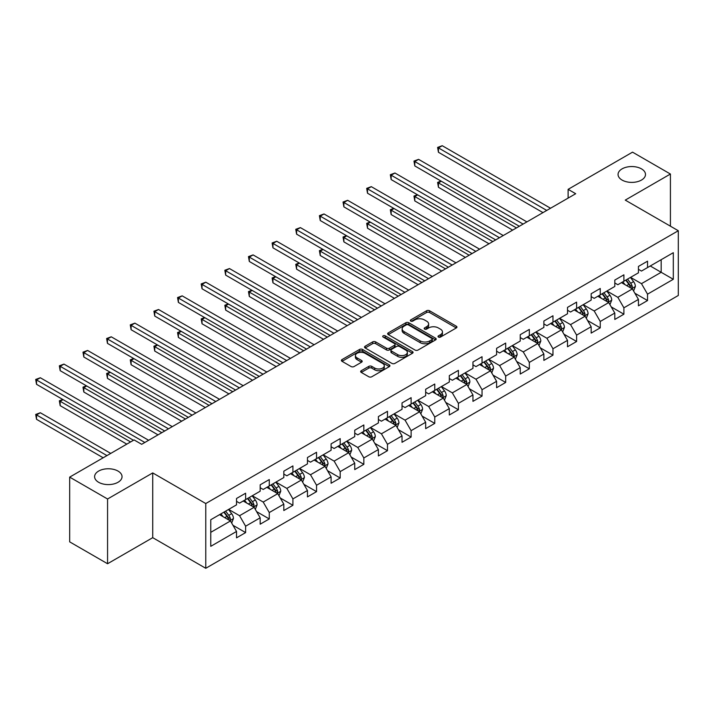 <?xml version="1.0" encoding="UTF-8"?>
<svg xmlns="http://www.w3.org/2000/svg" width="714" height="714" viewBox="0 0 714 714"><rect width="100%" height="100%" fill="white"/><g stroke="black" fill="none" stroke-linecap="round" stroke-linejoin="round"><path stroke-width="1.07" d="M438.441 337.062A1.473 0.848 0 0 0 440.52 337.062L456.326 327.94A2.106 1.214 0 0 0 456.942 327.074A2.106 1.214 0 0 0 456.326 326.218L429.551 310.76A2.106 1.214 0 0 0 426.579 310.76L410.773 319.89A1.473 0.848 0 0 0 410.336 320.488A1.473 0.848 0 0 0 410.773 321.086A1.473 0.848 0 0 0 412.853 321.086L414.896 319.908A6.729 3.882 0 0 1 424.419 319.908L426.651 321.193A6.729 3.882 0 0 1 428.623 323.942A6.729 3.882 0 0 1 426.651 326.691L424.607 327.869A1.473 0.848 0 0 0 424.178 328.476A1.473 0.848 0 0 0 424.607 329.074A1.473 0.848 0 0 0 426.686 329.074L428.73 327.896A6.729 3.882 0 0 1 438.253 327.896L440.484 329.181A6.729 3.882 0 0 1 442.457 331.93A6.729 3.882 0 0 1 440.484 334.679L438.441 335.857A1.473 0.848 0 0 0 438.012 336.464A1.473 0.848 0 0 0 438.441 337.062L438.441 335.857M118.024 471.079A13.718 7.916 0 0 0 103.075 469.366A13.718 7.916 0 0 0 94.605 476.684A13.718 7.916 0 0 0 98.621 482.28A13.718 7.916 0 0 0 113.571 483.994A13.718 7.916 0 0 0 122.04 476.684A13.718 7.916 0 0 0 118.024 471.079M641.475 168.87A13.718 7.916 0 0 0 626.526 167.156A13.718 7.916 0 0 0 618.056 174.466A13.718 7.916 0 0 0 622.072 180.071A13.718 7.916 0 0 0 637.022 181.784A13.718 7.916 0 0 0 645.492 174.466A13.718 7.916 0 0 0 641.475 168.87M361.275 370.709A2.106 1.214 0 0 0 360.659 371.566A2.106 1.214 0 0 0 361.275 372.422L368.781 376.76A2.106 1.214 0 0 0 371.762 376.76L389.317 366.63A2.106 1.214 0 0 0 389.933 365.773A2.106 1.214 0 0 0 389.317 364.908L362.533 349.449A2.106 1.214 0 0 0 359.561 349.449L342.006 359.588A2.106 1.214 0 0 0 341.39 360.445A2.106 1.214 0 0 0 342.006 361.302L351.083 366.541A2.106 1.214 0 0 0 354.055 366.541L361.57 362.203A2.106 1.214 0 0 0 362.185 361.346A2.106 1.214 0 0 0 361.57 360.49L357.071 357.892A5.632 3.249 0 0 1 355.42 355.59A5.632 3.249 0 0 1 358.892 352.591A5.632 3.249 0 0 1 365.032 353.296L382.659 363.471A5.632 3.249 0 0 1 384.302 365.773A5.632 3.249 0 0 1 380.83 368.772A5.632 3.249 0 0 1 374.698 368.067L371.762 366.371A2.106 1.214 0 0 0 368.781 366.371L361.275 370.709L361.275 372.422L368.781 368.121L368.781 366.371M152.725 472.918L107.564 498.997L69.677 477.122L69.677 541.864L107.564 563.739L152.725 537.669L205.766 568.29L205.766 503.54L152.725 472.918L152.725 537.669M670.419 226.177L670.419 174.029L625.259 200.107L678.3 230.729L205.766 503.54M670.419 174.029L632.533 152.153L568.121 189.344L568.121 198.09M69.677 477.122L134.089 439.931L141.667 444.304L575.698 193.717L568.121 189.344M415.048 350.056A2.106 1.214 0 0 0 418.02 350.056L435.576 339.918A2.106 1.214 0 0 0 436.192 339.061A2.106 1.214 0 0 0 435.576 338.204L408.801 322.746A2.106 1.214 0 0 0 405.829 322.746L388.273 332.876A2.106 1.214 0 0 0 387.657 333.733A2.106 1.214 0 0 0 388.273 334.589L415.048 350.056M383.73 337.383A1.473 0.848 0 0 1 385.221 337.588L385.221 335.839L412.442 351.556A2.106 1.214 0 0 1 413.058 352.413A2.106 1.214 0 0 1 412.442 353.269L394.896 363.408A2.106 1.214 0 0 1 391.915 363.408L365.14 347.95L365.14 346.228A2.106 1.214 0 0 0 364.524 347.093A2.106 1.214 0 0 0 365.14 347.95M365.14 346.228L372.654 341.89A2.106 1.214 0 0 1 375.626 341.89L386.488 348.164A2.106 1.214 0 0 0 389.46 348.164L394.449 345.281A2.106 1.214 0 0 0 395.065 344.425A2.106 1.214 0 0 0 394.449 343.568L383.141 337.044A1.473 0.848 0 0 1 382.713 336.437A1.473 0.848 0 0 1 383.614 335.651A1.473 0.848 0 0 1 385.221 335.839M205.766 568.29L678.3 295.48L678.3 230.729M232.969 525.29L245.625 532.59L245.625 526.209L260.173 517.802L260.173 524.192L269.267 518.944L269.267 512.554L283.815 504.155L283.815 510.546L292.91 505.289L292.91 498.907L307.457 490.509L307.457 496.89L316.552 491.643L316.552 485.252L331.1 476.854L331.1 483.244L340.194 477.996L340.194 471.606L354.742 463.207L354.742 469.598L363.837 464.341L363.837 457.96L378.384 449.561L378.384 455.943L387.479 450.695L387.479 444.304L402.027 435.906L402.027 442.296L411.121 437.048L411.121 430.658L425.669 422.26L425.669 428.65L434.764 423.393L434.764 417.012L449.311 408.613L449.311 414.995L458.406 409.747L458.406 403.356L472.954 394.958L472.954 401.348L482.039 396.1L482.039 389.71L496.596 381.312L496.596 387.702L505.682 382.445L505.682 376.064L520.238 367.665L520.238 374.047L529.324 368.799L529.324 362.409L543.872 354.01L543.872 360.4L552.966 355.153L552.966 348.762L567.514 340.364L567.514 346.754L576.609 341.497L576.609 335.116L591.156 326.717L591.156 333.099L600.251 327.851L600.251 321.461L614.799 313.062L614.799 319.453L623.893 314.205L623.893 307.814L638.441 299.416L638.441 305.806L647.536 300.549L647.536 294.168L673.302 279.29L673.302 252.694L661.173 259.691L661.173 272.293L673.302 279.29M245.625 532.59L236.53 537.838L236.53 531.457L210.773 546.326L210.773 519.73L236.53 504.852L236.53 498.47L245.625 493.222L245.625 499.604L260.173 491.205L260.173 484.815L269.267 479.567L269.267 485.957L283.815 477.559L283.815 471.169L292.91 465.921L292.91 472.311L307.457 463.904L307.457 457.522L316.552 452.274L316.552 458.656L331.1 450.257L331.1 443.867L340.194 438.619L340.194 445.009L354.742 436.611L354.742 430.221L363.837 424.973L363.837 431.354L378.384 422.956L378.384 416.574L387.479 411.318L387.479 417.708L402.027 409.309L402.027 402.919L411.121 397.671L411.121 404.062L425.669 395.663L425.669 389.273L434.764 384.025L434.764 390.406L449.311 382.008L449.311 375.626L458.406 370.37L458.406 376.76L472.954 368.362L472.954 361.971L482.039 356.723L482.039 363.114L496.596 354.715L496.596 348.325L505.682 343.077L505.682 349.458L520.238 341.06L520.238 334.679L529.324 329.422L529.324 335.812L543.872 327.414L543.872 321.023L552.966 315.775L552.966 322.166L567.514 313.767L567.514 307.377L576.609 302.129L576.609 308.51L591.156 300.112L591.156 293.731L600.251 288.474L600.251 294.864L614.799 286.466L614.799 280.075L623.893 274.828L623.893 281.218L638.441 272.819L638.441 266.429L647.536 261.181L647.536 267.563L673.302 252.694M243.197 501.005L254.113 507.306L239.565 515.704L228.65 509.403M236.53 501.353L239.565 503.102L245.625 499.604M239.565 515.704L245.625 526.209M254.113 507.306L260.173 517.802M266.84 487.359L277.755 493.66L263.207 502.058L252.292 495.757M260.173 487.707L263.207 489.456L269.267 485.957M263.207 502.058L269.267 512.554M277.755 493.66L283.815 504.155M290.482 473.703L301.397 480.004L286.849 488.403L275.934 482.111M283.815 474.06L286.849 475.81L292.91 472.311M286.849 488.403L292.91 498.907M301.397 480.004L307.457 490.509M314.124 460.057L325.04 466.358L310.492 474.756L299.577 468.455M307.457 460.405L310.492 462.154L316.552 458.656M310.492 474.756L316.552 485.252M325.04 466.358L331.1 476.854M337.767 446.411L348.682 452.712L334.134 461.11L323.219 454.809M331.1 446.759L334.134 448.508L340.194 445.009M334.134 461.11L340.194 471.606M348.682 452.712L354.742 463.207M361.409 432.755L372.324 439.056L357.776 447.455L346.861 441.154M354.742 433.112L357.776 434.862L363.837 431.354M357.776 447.455L363.837 457.96M372.324 439.056L378.384 449.561M385.051 419.109L395.967 425.41L381.419 433.809L370.504 427.507M378.384 419.457L381.419 421.206L387.479 417.708M381.419 433.809L387.479 444.304M395.967 425.41L402.027 435.906M408.694 405.463L419.609 411.764L405.052 420.162L394.146 413.861M402.027 405.811L405.052 407.56L411.121 404.062M405.052 420.162L411.121 430.658M419.609 411.764L425.669 422.26M432.336 391.808L443.251 398.109L428.695 406.507L417.788 400.206M425.669 392.164L428.695 393.914L434.764 390.406M428.695 406.507L434.764 417.012M443.251 398.109L449.311 408.613M455.978 378.161L466.885 384.462L452.337 392.861L441.43 386.56M449.311 378.509L452.337 380.259L458.406 376.76M452.337 392.861L458.406 403.356M466.885 384.462L472.954 394.958M479.621 364.515L490.527 370.807L475.979 379.214L465.073 372.913M472.954 364.863L475.979 366.612L482.039 363.114M475.979 379.214L482.039 389.71M490.527 370.807L496.596 381.312M503.263 350.86L514.169 357.161L499.621 365.559L488.715 359.258M496.596 351.208L499.621 352.966L505.682 349.458M499.621 365.559L505.682 376.064M514.169 357.161L520.238 367.665M526.905 337.213L537.812 343.514L523.264 351.913L512.357 345.612M520.238 337.561L523.264 339.311L529.324 335.812M523.264 351.913L529.324 362.409M537.812 343.514L543.872 354.01M550.548 323.567L561.454 329.859L546.906 338.266L535.991 331.965M543.872 323.915L546.906 325.664L552.966 322.166M546.906 338.266L552.966 348.762M561.454 329.859L567.514 340.364M574.181 309.912L585.096 316.213L570.548 324.611L559.633 318.31M567.514 310.26L570.548 312.018L576.609 308.51M570.548 324.611L576.609 335.116M585.096 316.213L591.156 326.717M597.823 296.265L608.739 302.566L594.191 310.965L583.276 304.664M591.156 296.613L594.191 298.363L600.251 294.864M594.191 310.965L600.251 321.461M608.739 302.566L614.799 313.062M621.466 282.619L632.381 288.911L617.833 297.319L606.918 291.017M614.799 282.967L617.833 284.716L623.893 281.218M617.833 297.319L623.893 307.814M632.381 288.911L638.441 299.416M650.267 265.992L661.173 272.293L641.475 283.663L630.56 277.362M638.441 269.312L641.475 271.061L647.536 267.563M641.475 283.663L647.536 294.168M107.564 498.997L107.564 563.739M210.773 532.332L230.47 520.952L219.564 514.651M230.47 520.952L236.53 531.457M634.88 293.249L647.536 300.549M611.238 306.895L623.893 314.205M587.595 320.541L600.251 327.851M563.953 334.197L576.609 341.497M540.311 347.843L552.966 355.153M516.668 361.489L529.324 368.799M493.035 375.145L505.682 382.445M469.393 388.791L482.039 396.1M445.75 402.437L458.406 409.747M422.108 416.092L434.764 423.393M398.466 429.739L411.121 437.048M374.823 443.394L387.479 450.695M351.181 457.04L363.837 464.341M327.539 470.687L340.194 477.996M303.896 484.342L316.552 491.643M280.254 497.988L292.91 505.289M256.612 511.635L269.267 518.944M439.03 337.267L440.484 336.428A6.729 3.882 0 0 0 442.457 333.679L442.457 331.93M428.623 323.942L428.623 325.691A6.729 3.882 0 0 1 426.651 328.44L425.196 329.279M456.3 327.958L429.551 312.509A2.106 1.214 0 0 0 426.579 312.509L411.362 321.3M435.549 339.935L408.801 324.495A2.106 1.214 0 0 0 405.829 324.495L388.3 334.607L388.273 332.876M431.854 339.659A1.473 0.848 0 0 0 432.291 339.061A1.473 0.848 0 0 0 431.854 338.454L408.354 324.888A1.473 0.848 0 0 0 406.275 324.888L404.115 326.137A6.729 3.882 0 0 0 402.143 328.886A6.729 3.882 0 0 0 404.115 331.626L420.18 340.908A6.729 3.882 0 0 0 429.703 340.908L431.854 339.659L431.854 341.408A1.473 0.848 0 0 0 432.291 340.81L432.291 339.061M402.143 328.886L402.143 330.636A6.729 3.882 0 0 0 404.115 333.384L404.115 331.626M431.854 341.408L429.703 342.658A6.729 3.882 0 0 1 420.18 342.658L404.115 333.384M365.166 347.968L372.654 343.639L372.654 341.89M395.065 344.425L395.065 346.174A2.106 1.214 0 0 1 394.449 347.04L389.46 349.914A2.106 1.214 0 0 1 386.488 349.914L375.626 343.639A2.106 1.214 0 0 0 372.654 343.639M385.221 337.588L412.415 353.287M397.752 354.671A5.632 3.249 0 0 0 403.892 355.376A5.632 3.249 0 0 0 407.364 352.368A5.632 3.249 0 0 0 405.713 350.074L399.501 346.486A2.106 1.214 0 0 0 396.529 346.486L391.549 349.369A2.106 1.214 0 0 0 390.924 350.226A2.106 1.214 0 0 0 391.549 351.083L397.752 354.671L397.752 356.42A5.632 3.249 0 0 0 403.892 357.125A5.632 3.249 0 0 0 407.364 354.117L407.364 352.368M390.924 350.226L390.924 351.975A2.106 1.214 0 0 0 391.549 352.832L391.549 351.083M397.752 356.42L391.549 352.832M384.302 365.773L384.302 367.523A5.632 3.249 0 0 1 380.83 370.521A5.632 3.249 0 0 1 374.698 369.816L371.762 368.121A2.106 1.214 0 0 0 368.781 368.121M355.42 355.59L355.42 357.339A5.632 3.249 0 0 0 357.071 359.642L357.071 357.892M361.57 360.49L361.57 362.203L357.071 359.642M389.282 366.648L362.533 351.199A2.106 1.214 0 0 0 359.561 351.199L342.033 361.32M633.577 290.991L635.38 286.448A5.676 3.275 -120 0 0 633.568 281.611L630.444 277.434M624.991 284.645L622.867 281.807M441.323 181.231L438.441 182.9L438.441 187.273L512.652 230.113M631.497 288.411L632.318 286.689A5.676 3.275 -120 0 0 630.685 283.271L627.561 279.094M626.142 279.915L629.605 284.556A2.892 1.669 60 0 1 630.132 285.43L632.318 286.689M625.741 280.147L628.873 284.324A5.676 3.275 60 0 1 630.498 287.742M438.441 187.273L437.611 182.418L516.445 227.927M437.611 182.418L440.993 181.044M546.754 210.434L438.441 147.896L442.234 145.71L550.548 208.247M542.97 212.62L438.441 152.269L438.441 147.896L437.611 147.414L442.234 145.71M438.441 152.269L437.611 147.414M609.934 304.637L611.737 300.094A5.676 3.275 -120 0 0 609.926 295.257L606.802 291.089M601.349 298.3L599.224 295.462M417.681 194.886L414.798 196.546L414.798 200.92L489.01 243.769M607.864 302.058L608.676 300.335A5.676 3.275 -120 0 0 607.043 296.926L603.919 292.749M602.5 293.57L605.963 298.202A2.892 1.669 60 0 1 606.489 299.077L608.676 300.335M602.098 293.793L605.231 297.97A5.676 3.275 60 0 1 606.855 301.388M414.798 200.92L413.968 196.064L492.803 241.582M413.968 196.064L417.351 194.69M586.292 318.283L588.095 313.749A5.676 3.275 -120 0 0 586.283 308.912L583.159 304.735M577.706 311.947L575.582 309.108M394.039 208.533L391.156 210.193L391.156 214.566L465.376 257.415M584.222 315.704L585.034 313.99A5.676 3.275 -120 0 0 583.409 310.572L580.277 306.395M578.858 307.216L582.321 311.848A2.892 1.669 60 0 1 582.847 312.732L585.034 313.99M578.456 307.448L581.589 311.625A5.676 3.275 60 0 1 583.213 315.035M391.156 214.566L390.326 209.711L469.16 255.228M390.326 209.711L393.709 208.336M523.112 224.08L414.798 161.542L418.591 159.356L526.905 221.893M519.328 226.267L414.798 165.925L414.798 161.542L413.968 161.061L418.591 159.356M414.798 165.925L413.968 161.061M499.47 237.726L391.156 175.198L394.949 173.011L503.263 235.54M495.686 239.913L391.156 179.571L391.156 175.198L390.326 174.716L394.949 173.011M391.156 179.571L390.326 174.716M562.65 331.939L564.453 327.396A5.676 3.275 -120 0 0 562.641 322.558L559.517 318.382M554.064 325.593L551.94 322.755M370.396 222.179L367.514 223.848L367.514 228.221L441.734 271.061M560.579 329.359L561.391 327.637A5.676 3.275 -120 0 0 559.767 324.218L556.634 320.042M555.215 320.872L558.687 325.504A2.892 1.669 60 0 1 559.205 326.378L561.391 327.637M554.814 321.095L557.946 325.272A5.676 3.275 60 0 1 559.571 328.69M367.514 228.221L366.684 223.366L445.518 268.875M366.684 223.366L370.066 221.992M539.008 345.585L540.81 341.042A5.676 3.275 -120 0 0 538.999 336.205L535.875 332.037M530.422 339.248L528.298 336.41M346.754 235.834L343.88 237.494L343.88 241.867L418.092 284.716M536.937 343.006L537.749 341.283A5.676 3.275 -120 0 0 536.125 337.874L532.992 333.697M531.573 334.518L535.045 339.15A2.892 1.669 60 0 1 535.562 340.025L537.749 341.283M531.171 334.741L534.304 338.918A5.676 3.275 60 0 1 535.928 342.336M343.88 241.867L343.041 237.012L421.876 282.53M343.041 237.012L346.424 235.638M515.365 359.231L517.168 354.697A5.676 3.275 -120 0 0 515.356 349.86L512.233 345.683M506.779 352.894L504.655 350.056M323.112 249.481L320.238 251.141L320.238 255.514L394.449 298.363M513.295 356.652L514.107 354.938A5.676 3.275 -120 0 0 512.482 351.52L509.35 347.343M507.931 348.164L511.402 352.796A2.892 1.669 60 0 1 511.929 353.68L514.107 354.938M507.538 348.396L510.662 352.573A5.676 3.275 60 0 1 512.286 355.983M320.238 255.514L319.399 250.659L398.233 296.176M319.399 250.659L322.782 249.284M475.827 251.382L367.514 188.844L371.307 186.657L479.621 249.195M472.043 253.568L367.514 193.217L367.514 188.844L366.684 188.362L371.307 186.657M367.514 193.217L366.684 188.362M452.185 265.028L343.88 202.49L347.664 200.304L455.978 262.841M448.401 267.214L343.88 206.873L343.88 202.49L343.041 202.017L347.664 200.304M343.88 206.873L343.041 202.017M428.543 278.674L320.238 216.146L324.022 213.959L432.336 276.488M424.759 280.861L320.238 220.519L320.238 216.146L319.399 215.664L324.022 213.959M320.238 220.519L319.399 215.664M404.9 292.329L296.596 229.792L300.38 227.605L408.694 290.143M401.116 294.516L296.596 234.165L296.596 229.792L295.757 229.31L300.38 227.605M296.596 234.165L295.757 229.31M381.267 305.976L272.953 243.438L276.737 241.252L385.051 303.789M377.474 308.162L272.953 247.82L272.953 243.438L272.114 242.965L276.737 241.252M272.953 247.82L272.114 242.965M357.625 319.622L249.311 257.094L253.095 254.907L361.409 317.435M353.832 321.809L249.311 261.467L249.311 257.094L248.472 256.612L253.095 254.907M249.311 261.467L248.472 256.612M333.982 333.277L225.669 270.74L229.453 268.553L337.767 331.091M330.189 335.464L225.669 275.113L225.669 270.74L224.83 270.258L229.453 268.553M225.669 275.113L224.83 270.258M310.34 346.924L202.026 284.395L205.81 282.2L314.124 344.737M306.547 349.11L202.026 288.768L202.026 284.395L201.196 283.913L205.81 282.2M202.026 288.768L201.196 283.913M286.698 360.57L178.384 298.041L182.168 295.855L290.482 358.383M282.905 362.766L178.384 302.415L178.384 298.041L177.554 297.559L182.168 295.855M178.384 302.415L177.554 297.559M263.055 374.225L154.742 311.688L158.535 309.501L266.84 372.039M259.262 376.412L154.742 316.061L154.742 311.688L153.912 311.206L158.535 309.501M154.742 316.061L153.912 311.206M239.413 387.872L131.099 325.343L134.892 323.147L243.197 385.685M235.62 390.058L131.099 329.716L131.099 325.343L130.269 324.861L134.892 323.147M131.099 329.716L130.269 324.861M215.771 401.518L107.457 338.989L111.25 336.803L219.564 399.331M211.978 403.713L107.457 343.363L107.457 338.989L106.627 338.507L111.25 336.803M107.457 343.363L106.627 338.507M192.128 415.173L83.815 352.636L87.608 350.449L195.922 412.987M188.344 417.36L83.815 357.009L83.815 352.636L82.985 352.154L87.608 350.449M83.815 357.009L82.985 352.154M168.486 428.819L60.172 366.291L63.965 364.104L172.279 426.633M164.702 431.006L60.172 370.664L60.172 366.291L59.342 365.809L63.965 364.104M60.172 370.664L59.342 365.809M491.732 372.887L493.535 368.344A5.676 3.275 -120 0 0 491.714 363.506L488.59 359.329M483.137 366.541L481.013 363.703M299.469 263.127L296.596 264.796L296.596 269.169L370.807 312.018M489.652 370.307L490.464 368.585A5.676 3.275 -120 0 0 488.84 365.166L485.707 360.998M484.288 361.819L487.76 366.452A2.892 1.669 60 0 1 488.287 367.326L490.464 368.585M483.896 362.043L487.019 366.22A5.676 3.275 60 0 1 488.644 369.638M296.596 269.169L295.757 264.314L374.591 309.822M295.757 264.314L299.139 262.939M468.089 386.533L469.892 381.99A5.676 3.275 -120 0 0 468.081 377.153L464.948 372.985M459.495 380.196L457.371 377.358M275.827 276.782L272.953 278.442L272.953 282.815L347.165 325.664M466.01 383.953L466.822 382.231A5.676 3.275 -120 0 0 465.198 378.822L462.065 374.645M460.646 375.466L464.118 380.098A2.892 1.669 60 0 1 464.644 380.973L466.822 382.231M460.253 375.698L463.377 379.866A5.676 3.275 60 0 1 465.001 383.284M272.953 282.815L272.114 277.96L350.949 323.478M272.114 277.96L275.497 276.586M444.447 400.188L446.25 395.645A5.676 3.275 -120 0 0 444.438 390.808L441.306 386.631M435.852 393.842L433.728 391.004M252.185 290.428L249.311 292.088L249.311 296.462L323.522 339.311M442.368 397.6L443.18 395.886A5.676 3.275 -120 0 0 441.555 392.468L438.423 388.291M437.004 389.112L440.476 393.744A2.892 1.669 60 0 1 441.002 394.628L443.18 395.886M436.611 389.344L439.735 393.521A5.676 3.275 60 0 1 441.359 396.93M249.311 296.462L248.472 291.607L327.307 337.124M248.472 291.607L251.855 290.232M420.805 413.834L422.608 409.292A5.676 3.275 -120 0 0 420.796 404.454L417.663 400.277M412.21 407.489L410.086 404.651M228.551 304.075L225.669 305.744L225.669 310.117L299.88 352.966M418.725 411.255L419.537 409.533A5.676 3.275 -120 0 0 417.913 406.114L414.789 401.946M413.361 402.767L416.833 407.399A2.892 1.669 60 0 1 417.36 408.274L419.537 409.533M412.969 402.991L416.092 407.167A5.676 3.275 60 0 1 417.717 410.586M225.669 310.117L224.83 305.262L303.673 350.77M224.83 305.262L228.212 303.887M397.162 427.481L398.965 422.938A5.676 3.275 -120 0 0 397.154 418.101L394.021 413.933M388.568 421.144L386.444 418.306M204.909 317.73L202.026 319.39L202.026 323.763L276.238 366.612M395.083 424.901L395.895 423.188A5.676 3.275 -120 0 0 394.271 419.77L391.147 415.593M389.719 416.414L393.191 421.046A2.892 1.669 60 0 1 393.717 421.92L395.895 423.188M389.326 416.646L392.45 420.814A5.676 3.275 60 0 1 394.074 424.232M202.026 323.763L201.196 318.908L280.031 364.426M201.196 318.908L204.57 317.534M373.52 441.136L375.323 436.593A5.676 3.275 -120 0 0 373.511 431.756L370.379 427.579M364.925 434.79L362.801 431.952M181.267 331.376L178.384 333.036L178.384 337.419L252.595 380.259M371.441 438.548L372.253 436.834A5.676 3.275 -120 0 0 370.628 433.416L367.505 429.239M366.077 430.06L369.549 434.692A2.892 1.669 60 0 1 370.075 435.576L372.253 436.834M365.684 430.292L368.808 434.469A5.676 3.275 60 0 1 370.441 437.878M178.384 337.419L177.554 332.554L256.388 378.072M177.554 332.554L180.928 331.18M349.878 454.782L351.681 450.239A5.676 3.275 -120 0 0 349.869 445.402L346.736 441.225M341.283 448.437L339.159 445.607M157.624 345.023L154.742 346.692L154.742 351.065L228.953 393.914M347.798 452.203L348.611 450.48A5.676 3.275 -120 0 0 346.986 447.062L343.862 442.894M342.434 443.715L345.906 448.347A2.892 1.669 60 0 1 346.433 449.222L348.611 450.48M342.042 443.938L345.165 448.115A5.676 3.275 60 0 1 346.799 451.534M154.742 351.065L153.912 346.21L232.746 391.718M153.912 346.21L157.285 344.835M326.236 468.429L328.038 463.886A5.676 3.275 -120 0 0 326.227 459.057L323.094 454.88M317.641 462.092L315.517 459.254M133.982 358.678L131.099 360.338L131.099 364.711L205.311 407.56M324.156 465.849L324.968 464.136A5.676 3.275 -120 0 0 323.344 460.717L320.22 456.541M318.792 457.362L322.264 461.994A2.892 1.669 60 0 1 322.79 462.868L324.968 464.136M318.399 457.594L321.532 461.762A5.676 3.275 60 0 1 323.156 465.18M131.099 364.711L130.269 359.856L209.104 405.373M130.269 359.856L133.643 358.482M302.593 482.084L304.396 477.541A5.676 3.275 -120 0 0 302.584 472.704L299.461 468.527M294.007 475.738L291.874 472.9M110.34 372.324L107.457 373.984L107.457 378.366L181.668 421.206M300.514 479.496L301.335 477.782A5.676 3.275 -120 0 0 299.702 474.364L296.578 470.187M295.15 471.008L298.622 475.64A2.892 1.669 60 0 1 299.148 476.524L301.335 477.782M294.757 471.24L297.89 475.417A5.676 3.275 60 0 1 299.514 478.835M107.457 378.366L106.627 373.502L185.462 419.02M106.627 373.502L110.01 372.137M278.951 495.73L280.754 491.187A5.676 3.275 -120 0 0 278.942 486.35L275.818 482.173M270.365 489.385L268.241 486.555M86.697 385.971L83.815 387.64L83.815 392.013L158.026 434.862M276.871 493.151L277.692 491.428A5.676 3.275 -120 0 0 276.059 488.01L272.935 483.842M271.516 484.663L274.979 489.295A2.892 1.669 60 0 1 275.506 490.17L277.692 491.428M271.115 484.886L274.247 489.063A5.676 3.275 60 0 1 275.872 492.481M83.815 392.013L82.985 387.158L161.819 432.675M82.985 387.158L86.367 385.783M255.309 509.377L257.111 504.834A5.676 3.275 -120 0 0 255.3 500.005L252.176 495.828M246.723 503.04L244.599 500.202M63.055 399.626L60.172 401.286L60.172 405.659L126.815 444.135M253.238 506.797L254.05 505.084A5.676 3.275 -120 0 0 252.417 501.665L249.293 497.488M247.874 498.31L251.337 502.942A2.892 1.669 60 0 1 251.863 503.825L254.05 505.084M247.472 498.542L250.605 502.71A5.676 3.275 60 0 1 252.229 506.128M60.172 405.659L59.342 400.804L130.6 441.948M59.342 400.804L62.725 399.429M231.666 523.032L233.469 518.489A5.676 3.275 -120 0 0 231.657 513.652L228.534 509.475M223.08 516.686L220.956 513.848M110.75 453.408L40.323 412.746L36.53 414.932L36.53 419.314L103.173 457.781M229.596 520.444L230.408 518.73A5.676 3.275 -120 0 0 228.783 515.312L225.651 511.135M224.232 511.956L227.695 516.588A2.892 1.669 60 0 1 228.221 517.471L230.408 518.73M223.83 512.188L226.963 516.365A5.676 3.275 60 0 1 228.587 519.783M36.53 419.314L35.7 414.45L106.957 455.594M35.7 414.45L40.323 412.746M144.844 442.475L36.53 379.937L40.323 377.751L148.637 440.279M133.482 440.279L36.53 384.31L36.53 379.937L35.7 379.455L40.323 377.751M36.53 384.31L35.7 379.455M440.484 336.428L440.484 334.679M424.607 329.074L424.607 327.869M426.651 328.44L426.651 326.691M410.773 321.086L410.773 319.89M426.579 312.509L426.579 310.76M429.551 312.509L429.551 310.76M456.326 327.94L456.326 326.218M405.829 324.495L405.829 322.746M408.801 324.495L408.801 322.746M435.576 339.918L435.576 338.204M420.18 342.658L420.18 340.908M429.703 342.658L429.703 340.908M375.626 343.639L375.626 341.89M386.488 349.914L386.488 348.164M389.46 349.914L389.46 348.164M394.449 347.04L394.449 345.281M412.442 353.269L412.442 351.556M371.762 368.121L371.762 366.371M374.698 369.816L374.698 368.067M342.006 361.302L342.006 359.588M359.561 351.199L359.561 349.449M362.533 351.199L362.533 349.449M389.317 366.63L389.317 364.908M631.819 288.59L635.344 286.555M630.685 283.271L633.568 281.611M626.651 285.609L628.873 284.324M608.176 302.236L611.702 300.21M607.043 296.926L609.926 295.257M603.009 299.255L605.231 297.97M584.534 315.891L588.059 313.857M583.409 310.572L586.283 308.912M579.366 312.902L581.589 311.625M560.892 329.538L564.417 327.503M559.767 324.218L562.641 322.558M555.724 326.557L557.946 325.272M537.249 343.193L540.775 341.158M536.125 337.874L538.999 336.205M532.082 340.203L534.304 338.918M513.607 356.839L517.132 354.804M512.482 351.52L515.356 349.86M508.439 353.849L510.662 352.573M489.974 370.486L493.49 368.451M488.84 365.166L491.714 363.506M484.797 367.505L487.019 366.22M466.331 384.141L469.848 382.106M465.198 378.822L468.081 377.153M461.155 381.151L463.377 379.866M442.689 397.787L446.205 395.752M441.555 392.468L444.438 390.808M437.512 394.797L439.735 393.521M419.047 411.434L422.572 409.399M417.913 406.114L420.796 404.454M413.87 408.453L416.092 407.167M395.404 425.089L398.93 423.054M394.271 419.77L397.154 418.101M390.228 422.099L392.45 420.814M371.762 438.735L375.287 436.7M370.628 433.416L373.511 431.756M366.594 435.745L368.808 434.469M348.12 452.381L351.645 450.347M346.986 447.062L349.869 445.402M342.952 449.401L345.165 448.115M324.477 466.037L328.003 464.002M323.344 460.717L326.227 459.057M319.31 463.047L321.532 461.762M300.835 479.683L304.36 477.648M299.702 474.364L302.584 472.704M295.667 476.693L297.89 475.417M277.193 493.329L280.718 491.294M276.059 488.01L278.942 486.35M272.025 490.348L274.247 489.063M253.55 506.985L257.076 504.95M252.417 501.665L255.3 500.005M248.383 503.995L250.605 502.71M229.908 520.631L233.433 518.596M228.783 515.312L231.657 513.652M224.74 517.65L226.963 516.365"/></g></svg>
